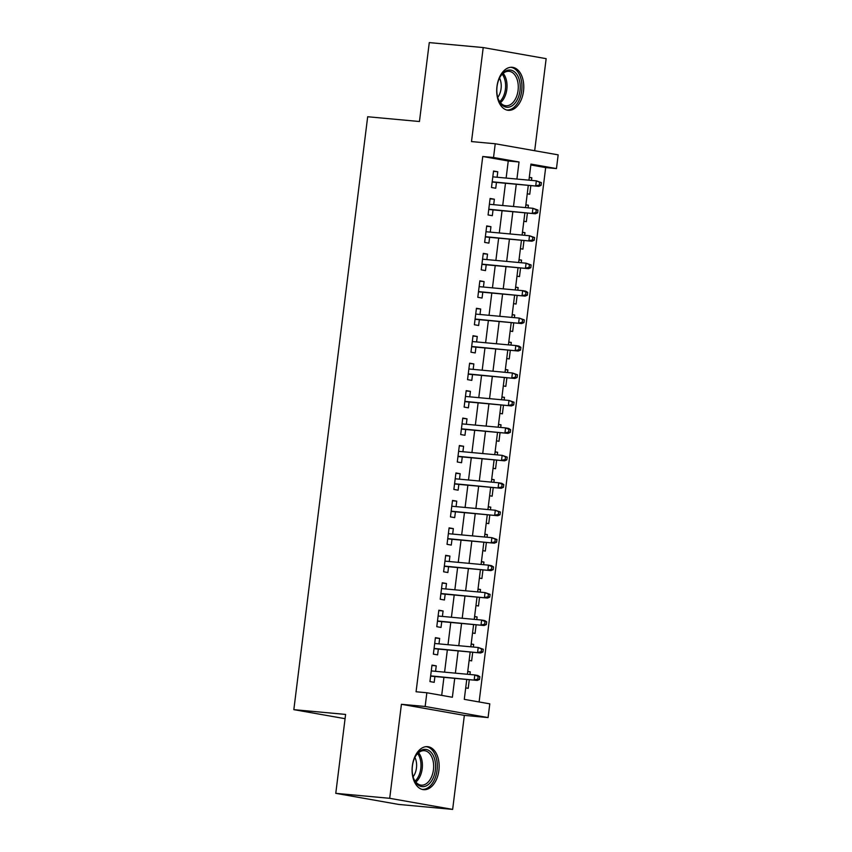 <?xml version="1.0" encoding="UTF-8"?>
<svg xmlns="http://www.w3.org/2000/svg" width="852" height="852" viewBox="0 0 852 852"><rect width="100%" height="100%" fill="white"/><g stroke="black" fill="none" stroke-linecap="round" stroke-linejoin="round"><path stroke-width="1.28" d="M438.887 770.506A21.598 13.44 95.3 0 0 427.597 746.672A21.598 13.44 95.3 0 0 412.347 765.831A21.598 13.44 95.3 0 0 423.636 789.676A21.598 13.44 95.3 0 0 438.887 770.506M523.511 91.132A21.598 13.44 95.3 0 0 512.222 67.297A21.598 13.44 95.3 0 0 496.972 86.457A21.598 13.44 95.3 0 0 508.261 110.302A21.598 13.44 95.3 0 0 523.511 91.132M466.758 679.449L464.276 699.354L489.793 703.848L488.079 717.576L425.148 706.478L426.852 692.761L452.369 697.255L454.723 678.341M464.351 715.382L401.42 704.295L389.705 798.313L335.773 793.34L398.704 804.437L452.646 809.4L464.351 715.382L488.079 717.576M534.683 150.719L546.153 58.66L483.212 47.563L471.507 141.581L495.236 143.764L558.167 154.862L556.462 168.579L530.945 164.085L528.943 180.166M479.112 701.963L545.674 167.588L556.462 168.579M389.705 798.313L452.646 809.4M335.773 793.34L345.603 714.423L293.833 709.652L367.681 116.745L419.45 121.516L429.28 42.6L483.212 47.563M435.564 671.323L436.245 665.859L431.996 665.114L429.94 681.589L434.19 682.335L434.914 676.52M438.982 643.878L439.664 638.414L435.415 637.669L433.359 654.134L437.608 654.879L438.333 649.075M442.401 616.422L443.083 610.969L438.833 610.213L436.778 626.689L441.027 627.434L441.751 621.619M445.82 588.977L446.501 583.513L442.252 582.768L440.196 599.233L444.446 599.989L445.17 594.174M449.238 561.532L449.92 556.068L445.671 555.312L443.615 571.788L447.864 572.533L448.589 566.718M452.657 534.076L453.339 528.613L449.089 527.867L447.034 544.332L451.283 545.088L452.007 539.273M456.076 506.631L456.757 501.168L452.508 500.422L450.452 516.887L454.702 517.633L455.426 511.828M459.494 479.175L460.176 473.723L455.926 472.966L453.871 489.442L458.12 490.188L458.845 484.373M462.913 451.73L463.594 446.267L459.345 445.521L457.29 461.986L461.55 462.742L462.274 456.928M466.332 424.275L467.013 418.822L462.764 418.066L460.708 434.541L464.968 435.287L465.693 429.472M469.75 396.83L470.432 391.366L466.182 390.621L464.127 407.086L468.387 407.842L469.111 402.027M473.169 369.385L473.85 363.921L469.601 363.176L467.546 379.641L471.806 380.386L472.53 374.571M476.587 341.929L477.269 336.465L473.02 335.72L470.964 352.195L475.224 352.941L475.948 347.126M480.006 314.484L480.688 309.02L476.438 308.275L474.383 324.74L478.643 325.496L479.367 319.681M483.425 287.028L484.106 281.575L479.857 280.819L477.802 297.295L482.062 298.04L482.786 292.225M486.854 259.583L487.525 254.12L483.276 253.374L481.22 269.839L485.48 270.595L486.204 264.78M490.273 232.138L490.944 226.675L486.694 225.918L484.65 242.394L488.899 243.139L489.623 237.325M493.691 204.682L494.362 199.219L490.113 198.473L488.068 214.949L492.318 215.694L493.042 209.88M529.273 177.535L531.808 177.77L531.478 180.4M527.25 193.798L529.752 194.235L530.828 185.598M525.854 204.981L528.389 205.215L528.059 207.845M523.831 221.243L526.334 221.69L527.409 213.043M522.436 232.436L524.97 232.671L524.64 235.301M520.412 248.699L522.915 249.135L523.991 240.498M519.017 259.881L521.552 260.116L521.222 262.746M516.994 276.144L519.496 276.591L520.572 267.943M515.598 287.337L518.133 287.571L517.803 290.202M513.575 303.589L516.078 304.036L517.153 295.388M512.18 314.782L514.714 315.016L514.384 317.647M510.156 331.045L512.659 331.481L513.735 322.844M508.761 342.227L511.296 342.461L510.966 345.092M506.738 358.49L509.24 358.937L510.316 350.289M505.342 369.683L507.877 369.917L507.547 372.548M503.319 385.945L505.822 386.382L506.897 377.745M501.924 397.128L504.448 397.362L504.128 399.993M499.9 413.39L502.403 413.838L503.479 405.19M498.505 424.584L501.029 424.818L500.71 427.448M496.471 440.846L498.984 441.283L500.06 432.646M495.087 452.029L497.611 452.263L497.291 454.893M493.052 468.291L495.566 468.728L496.641 460.091M491.668 479.474L494.192 479.708L493.872 482.349M489.634 495.736L492.147 496.183L493.223 487.536M488.249 506.929L490.773 507.164L490.454 509.794M486.215 523.192L488.728 523.629L489.804 514.991M484.831 534.374L487.355 534.609L487.035 537.239M482.796 550.637L485.31 551.084L486.385 542.436M481.401 561.83L483.936 562.064L483.606 564.695M479.378 578.093L481.891 578.529L482.967 569.892M477.983 589.275L480.517 589.509L480.187 592.14M475.959 605.538L478.473 605.985L479.548 597.337M474.564 616.731L477.099 616.954L476.769 619.596M472.54 632.983L475.054 633.43L476.13 624.782M471.145 644.176L473.68 644.41L473.35 647.041M469.122 660.438L471.635 660.875L472.711 652.238M545.674 167.588L530.839 164.979M529.294 177.322L531.808 177.77M525.876 204.778L528.389 205.215M522.457 232.223L524.97 232.671M519.038 259.679L521.552 260.116M515.62 287.124L518.133 287.571M512.201 314.569L514.714 315.016M508.782 342.025L511.296 342.461M505.364 369.47L507.877 369.917M501.945 396.925L504.448 397.362M498.526 424.371L501.029 424.818M495.108 451.826L497.611 452.263M491.689 479.271L494.192 479.708M488.271 506.716L490.773 507.164M484.852 534.172L487.355 534.609M481.433 561.617L483.936 562.064M478.015 589.073L480.517 589.509M474.596 616.518L477.099 616.954M471.177 643.963L473.68 644.41M467.759 671.419L470.261 671.855L469.931 674.486M465.703 687.883L468.217 688.331L469.292 679.683M506.131 178.068L508.25 160.996L482.743 156.502L416.074 691.76L426.852 692.761M441.698 695.37L443.935 677.351M444.584 672.153L447.353 649.906M448.003 644.708L450.772 622.45M451.422 617.253L454.201 595.005M454.84 589.808L457.62 567.549M458.259 562.363L461.038 540.104M461.677 534.907L464.457 512.659M465.096 507.462L467.876 485.203M468.515 480.006L471.294 457.758M471.933 452.561L474.713 430.303M475.352 425.105L478.132 402.858M478.781 397.66L481.55 375.402M482.2 370.215L484.969 347.957M485.619 342.76L488.388 320.512M489.037 315.315L491.806 293.056M492.456 287.859L495.225 265.611M495.875 260.414L498.644 238.155M499.293 232.969L502.062 210.71M502.712 205.513L505.481 183.265M497.11 177.237L497.781 171.774L493.532 171.028L491.487 187.493L495.736 188.239L496.46 182.435M293.833 709.652L345.071 718.683M401.42 704.295L425.148 706.478M482.743 156.502L493.532 157.492L495.236 143.764M528.293 185.363L525.524 207.622M524.875 212.808L522.106 235.067M521.456 240.264L518.687 262.512M518.037 267.709L515.268 289.968M514.619 295.165L511.85 317.413M511.2 322.61L508.431 344.868M507.781 350.055L505.012 372.313M504.363 377.511L501.594 399.758M500.944 404.956L498.175 427.214M497.525 432.411L494.756 454.659M494.107 459.856L491.338 482.115M490.688 487.301L487.919 509.56M487.269 514.757L484.5 537.005M483.851 542.202L481.082 564.461M480.432 569.658L477.663 591.906M477.013 597.103L474.245 619.361M473.595 624.559L470.826 646.806M470.176 652.004L467.407 674.262M516.919 179.058L519.038 161.986L493.532 157.492M455.373 673.144L458.142 650.896M458.791 645.699L461.56 623.451M462.21 618.254L464.979 595.995M465.629 590.798L468.398 568.55M469.047 563.353L471.816 541.095M472.466 535.897L475.235 513.649M475.885 508.452L478.654 486.194M479.303 481.007L482.083 458.749M482.722 453.552L485.502 431.304M486.141 426.106L488.92 403.848M489.559 398.651L492.339 376.403M492.978 371.206L495.757 348.947M496.397 343.761L499.176 321.502M499.815 316.305L502.595 294.057M503.234 288.86L506.013 266.601M506.663 261.404L509.432 239.156M510.082 233.959L512.851 211.701M513.5 206.504L516.269 184.256M508.25 160.996L519.038 161.986M493.489 171.38L497.781 171.774M467.727 671.621L470.261 671.855M490.07 198.825L494.362 199.219M486.652 226.281L490.944 226.675M483.233 253.726L487.525 254.12M479.814 281.181L484.106 281.575M476.396 308.626L480.688 309.02M472.977 336.071L477.269 336.465M469.558 363.527L473.85 363.921M466.14 390.972L470.432 391.366M462.721 418.428L467.013 418.822M459.303 445.873L463.594 446.267M455.884 473.318L460.176 473.723M452.465 500.774L456.757 501.168M449.047 528.219L453.339 528.613M445.628 555.674L449.92 556.068M442.209 583.119L446.501 583.513M438.791 610.564L443.083 610.969M435.361 638.02L439.664 638.414M431.943 665.465L436.245 665.859M492.158 182.03L538.784 186.332L492.19 181.774M539.348 185.065L541.052 185.374L541.393 182.626L539.689 182.328L539.348 185.065L535.727 185.789L536.345 180.848L492.807 176.843M539.689 182.328L536.345 180.848L541.393 182.626M538.784 186.332L541.052 185.374M497.035 86.616A18.691 11.63 -84.7 0 1 500.337 76.52A18.691 11.63 -84.7 0 1 514.107 71.536A18.691 11.63 -84.7 0 1 519.997 90.663A18.691 11.63 -84.7 0 1 510.295 106.734A18.691 11.63 -84.7 0 1 498.26 99.066A18.691 11.63 -84.7 0 1 497.035 86.616M498.1 98.619A17.306 10.767 95.3 0 0 505.843 105.765A17.306 10.767 95.3 0 0 518.069 90.408A17.306 10.767 95.3 0 0 509.017 71.312A17.306 10.767 95.3 0 0 500.103 76.925M499.517 78.043A13.621 8.477 -84.7 0 1 501.072 88.661A13.621 8.477 -84.7 0 1 497.728 97.405M506.748 110.014A21.46 13.355 95.3 0 0 521.701 90.962A21.46 13.355 95.3 0 0 510.678 67.297M420.153 750.953A18.691 11.63 -84.7 0 1 434.989 760.495A18.691 11.63 -84.7 0 1 427.64 785.065A18.691 11.63 -84.7 0 1 413.635 778.44A18.691 11.63 -84.7 0 1 415.712 755.894A18.691 11.63 -84.7 0 1 420.153 750.953M413.476 777.993A17.306 10.767 95.3 0 0 421.229 785.139A17.306 10.767 95.3 0 0 426.277 783.702A17.306 10.767 95.3 0 0 433.615 764.84A17.306 10.767 95.3 0 0 424.402 750.687A17.306 10.767 95.3 0 0 419.354 752.114A17.306 10.767 95.3 0 0 415.478 756.299M414.892 757.417A13.621 8.477 -84.7 0 1 413.103 776.779M422.123 789.389A21.46 13.355 95.3 0 0 428.194 787.599A21.46 13.355 95.3 0 0 437.289 764.361A21.46 13.355 95.3 0 0 426.064 746.672M488.739 209.485L535.365 213.777L488.771 209.23M535.929 212.521L537.633 212.819L537.974 210.071L536.27 209.773L535.929 212.521L532.308 213.234L532.926 208.293L489.389 204.288M536.27 209.773L532.926 208.293L537.974 210.071M535.365 213.777L537.633 212.819M485.32 236.931L531.946 241.222L485.352 236.675M532.511 239.966L534.215 240.264L534.555 237.527L532.851 237.229L532.511 239.966L528.89 240.69L529.507 235.748L485.97 231.733M532.851 237.229L529.507 235.748L534.555 237.527M531.946 241.222L534.215 240.264M481.902 264.386L528.528 268.678L481.934 264.131M529.092 267.421L530.796 267.72L531.137 264.972L529.433 264.674L529.092 267.421L525.471 268.135L526.089 263.193L482.551 259.189M529.433 264.674L526.089 263.193L531.137 264.972M528.528 268.678L530.796 267.72M478.483 291.831L525.109 296.123L478.515 291.576M525.673 294.867L527.377 295.165L527.718 292.417L526.014 292.119L525.673 294.867L522.052 295.591L522.67 290.649L479.133 286.634M526.014 292.119L522.67 290.649L525.727 291.182L527.718 292.417M525.109 296.123L527.377 295.165M475.065 319.276L521.69 323.579L475.096 319.031M522.255 322.312L523.959 322.62L524.299 319.873L522.596 319.575L522.255 322.312L518.634 323.036L519.251 318.094L475.714 314.09M522.596 319.575L519.251 318.094L524.299 319.873M521.69 323.579L523.959 322.62M471.646 346.732L518.272 351.024L471.678 346.476M518.836 349.767L520.529 350.065L520.881 347.318L519.177 347.02L518.836 349.767L515.215 350.481L515.822 345.55L472.296 341.535M519.177 347.02L515.822 345.55L518.889 346.082L520.881 347.318M518.272 351.024L520.529 350.065M468.227 374.177L514.853 378.48L468.259 373.921M515.417 377.212L517.111 377.511L517.462 374.773L515.758 374.475L515.417 377.212L511.796 377.937L512.403 372.995L468.877 368.98M515.758 374.475L512.403 372.995L517.462 374.773M514.853 378.48L517.111 377.511M464.809 401.633L511.434 405.925L464.841 401.377M511.999 404.668L513.692 404.966L514.044 402.219L512.34 401.92L511.999 404.668L508.378 405.382L508.985 400.44L465.458 396.436M512.34 401.92L508.985 400.44L514.044 402.219M511.434 405.925L513.692 404.966M461.39 429.078L508.016 433.37L461.422 428.822M508.58 432.113L510.273 432.411L510.614 429.674L508.921 429.365L508.58 432.113L504.959 432.837L505.566 427.896L462.04 423.881M508.921 429.365L505.566 427.896L508.633 428.428L510.614 429.674M508.016 433.37L510.273 432.411M457.971 456.534L504.597 460.825L458.003 456.278M505.161 459.569L506.855 459.867L507.196 457.119L505.502 456.821L505.161 459.569L501.54 460.282L502.147 455.341L458.621 451.336M505.502 456.821L502.147 455.341L507.196 457.119M504.597 460.825L506.855 459.867M454.553 483.979L501.178 488.271L454.585 483.723M501.743 487.014L503.436 487.312L503.777 484.564L502.084 484.266L501.743 487.014L498.122 487.738L498.729 482.796L455.202 478.781M502.084 484.266L498.729 482.796L501.796 483.329L503.777 484.564M501.178 488.271L503.436 487.312M451.134 511.424L497.76 515.726L451.166 511.168M498.324 514.459L500.017 514.768L500.358 512.02L498.665 511.722L498.324 514.459L494.703 515.183L495.31 510.241L451.784 506.237M498.665 511.722L495.31 510.241L500.358 512.02M497.76 515.726L500.017 514.768M447.715 538.879L494.341 543.171L447.747 538.624M494.905 541.915L496.599 542.213L496.94 539.465L495.246 539.167L494.905 541.915L491.274 542.628L491.892 537.687L448.365 533.682M495.246 539.167L491.892 537.687L496.94 539.465M494.341 543.171L496.599 542.213M444.297 566.324L490.922 570.616L444.329 566.069M491.476 569.36L493.18 569.658L493.521 566.921L491.828 566.612L491.476 569.36L487.855 570.084L488.473 565.142L444.946 561.127M491.828 566.612L488.473 565.142L491.54 565.685L493.521 566.921M490.922 570.616L493.18 569.658M440.878 593.78L487.504 598.072L440.91 593.524M488.058 596.815L489.762 597.114L490.102 594.366L488.409 594.068L488.058 596.815L484.437 597.529L485.054 592.587L441.528 588.583M488.409 594.068L485.054 592.587L490.102 594.366M487.504 598.072L489.762 597.114M437.459 621.225L484.085 625.517L437.491 620.97M484.639 624.26L486.343 624.559L486.684 621.811L484.99 621.513L484.639 624.26L481.018 624.985L481.636 620.043L438.109 616.028M484.99 621.513L481.636 620.043L484.703 620.576L486.684 621.811M484.085 625.517L486.343 624.559M434.041 648.67L480.666 652.973L434.073 648.425M481.22 651.705L482.924 652.014L483.265 649.267L481.561 648.968L481.22 651.705L477.599 652.43L478.217 647.488L434.69 643.484M481.561 648.968L478.217 647.488L483.265 649.267M480.666 652.973L482.924 652.014M430.622 676.126L477.248 680.418L430.654 675.87M477.802 679.161L479.506 679.459L479.846 676.712L478.142 676.413L477.802 679.161L474.181 679.875L474.798 674.944L431.272 670.929M478.142 676.413L474.798 674.944L477.865 675.476L479.846 676.712M477.248 680.418L479.506 679.459M503.17 73.347A17.306 10.767 -84.7 0 1 506.823 89.375A17.306 10.767 -84.7 0 1 500.465 102.698M499.709 101.707A16.731 10.416 95.3 0 0 505.406 89.215A16.731 10.416 95.3 0 0 502.243 74.188M418.545 752.721A17.306 10.767 -84.7 0 1 415.84 782.072M415.094 781.082A16.731 10.416 95.3 0 0 417.629 753.562"/></g></svg>
